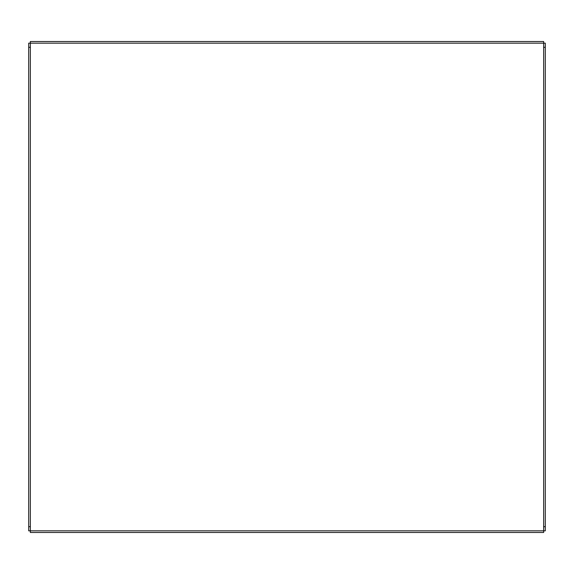 <?xml version="1.0" encoding="UTF-8"?>
<svg xmlns="http://www.w3.org/2000/svg" width="574" height="574" viewBox="0 0 574 574"><rect width="100%" height="100%" fill="white"/><g stroke="black" fill="none" stroke-linecap="round" stroke-linejoin="round"><path stroke-width="0.86" d="M545.3 47.298L543.65 47.298L543.643 41.515L30.357 41.515L30.357 43.165L545.3 43.165L545.3 530.835L543.65 530.835L543.65 526.702L545.3 526.702M30.357 43.165L30.35 47.298L28.7 47.298L28.7 43.165L30.35 43.165M28.7 526.702L30.35 526.702L30.35 530.835L28.7 530.835L28.7 47.298M30.35 526.702L30.35 47.298M30.357 530.835L543.643 530.835L543.643 532.485L30.357 532.485L30.357 530.835M543.65 47.298L543.65 526.702"/></g></svg>
